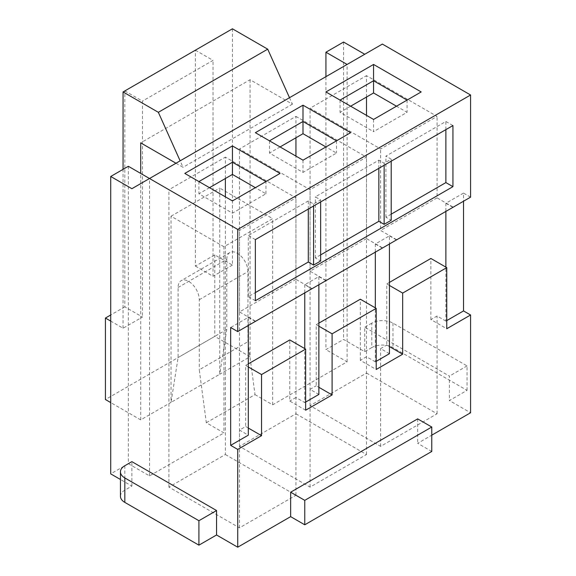 <?xml version="1.0" encoding="UTF-8"?>
<svg xmlns="http://www.w3.org/2000/svg" width="576" height="576" viewBox="0 0 576 576"><rect width="100%" height="100%" fill="white"/><g stroke="black" fill="none" stroke-linecap="round" stroke-linejoin="round"><path stroke-width="0.43" stroke-dasharray="2.88 2.16" d="M206.323 422.741L255.01 394.632L247.954 341.676L199.267 369.785L206.323 422.741L223.963 432.929L223.963 246.751L272.65 218.642L219.73 188.086L219.73 374.263L171.043 402.372L178.099 357.559L178.099 287.489A14.969 8.64 60 0 1 181.202 280.642A14.969 8.64 60 0 1 192.737 284.652A14.969 8.64 60 0 1 199.267 299.714L199.267 369.785M128.354 166.291L128.354 463.687L149.522 475.906L223.963 432.929M128.354 463.687L110.714 473.868M120.442 496.274A14.969 8.64 180 0 1 124.826 490.169L131.882 486.094L120.442 479.484M431.77 451.462L417.658 443.318L431.77 435.168M467.05 390.355L467.05 365.911L392.962 323.136A14.969 8.64 0 0 0 371.794 323.136L371.794 347.58A14.969 8.64 180 0 1 392.962 347.58L467.05 390.355L449.41 400.543L470.578 412.762M371.794 347.58L364.738 351.655L343.57 339.437L325.93 349.618L325.93 76.666M255.01 394.632L272.65 404.82L347.098 361.843L325.93 349.618M225.374 454.522L295.942 495.259L239.486 527.846L168.926 487.109L225.374 454.522L225.374 196.848M295.942 413.784L366.502 454.522L310.054 487.109L239.486 446.371L295.942 413.784L295.942 156.11M366.502 373.046L437.062 413.784L380.614 446.371L310.054 405.634L366.502 373.046L366.502 115.366M178.099 287.489L226.786 259.38L226.786 329.45L219.73 374.263L250.07 356.746L214.79 336.377L105.422 399.521M223.963 246.751L171.043 216.202L171.043 402.372L140.702 419.89L110.714 402.581M295.942 495.259L295.942 397.483L304.762 402.581L304.762 348.595M304.762 292.579L304.762 284.738L311.551 288.662M225.374 178.517L225.374 157.126L295.942 197.863L239.486 230.458L168.926 189.72L225.374 157.126M311.818 288.511L295.942 279.346L295.942 197.863M318.874 284.738L318.874 276.595L304.762 284.738M304.762 402.581L305.64 402.07M376.2 361.332L375.322 361.836L375.322 307.858M375.322 251.842L375.322 244.001L389.434 235.858L389.434 244.001M446.76 320.594L445.882 321.098L445.882 267.12M445.882 211.104L445.882 203.263L463.522 193.082L463.522 201.226M248.306 325.476L248.306 317.333L230.666 327.514M470.578 197.15L463.522 193.082M452.671 207.187L445.882 203.263M396.49 239.926L389.434 235.858M382.111 247.925L375.322 244.001M325.93 280.663L318.874 276.595M255.362 321.408L248.306 317.333M417.658 418.874L417.658 443.318M255.362 239.623L248.306 235.548L248.306 296.654L255.362 292.579M255.362 300.73L248.306 296.654M308.29 209.066L308.29 200.923L313.582 203.976L320.638 199.901L315.346 196.848L378.85 160.178L384.142 163.238L391.198 159.163L385.906 156.11L445.882 121.478L452.938 125.554M308.29 200.923L248.306 235.548M313.582 203.976L313.582 206.014M320.638 201.938L320.638 199.901M320.638 254.902L315.346 257.954L320.638 261.007M391.198 214.164L385.906 217.217L391.198 220.27M315.346 257.954L315.346 196.848M385.906 217.217L385.906 156.11M445.882 129.629L445.882 121.478M378.85 168.329L378.85 160.178M391.198 161.201L391.198 159.163M384.142 163.238L384.142 165.276M445.882 321.098L437.062 316.008L430.884 319.572L446.76 328.738M437.062 413.784L437.062 316.008M366.502 97.034L366.502 75.65L437.062 116.388L380.614 148.975L310.054 108.238L366.502 75.65M452.938 207.029L437.062 197.863L437.062 116.388M248.306 428.04L245.664 426.514L239.486 430.078L248.306 435.168M318.874 323.136L316.224 324.662L316.224 385.776L318.874 387.302M305.64 410.213L289.764 401.047L289.764 339.941M295.942 397.483L289.764 401.047M318.874 394.43L310.054 389.34L316.224 385.776M389.434 282.398L386.784 283.925L386.784 345.031L389.434 346.565M375.322 361.836L366.502 356.746L360.324 360.31L376.2 369.475M389.434 353.693L380.614 348.602L386.784 345.031M248.306 366.934L245.664 365.4L245.664 426.514M295.942 279.346L239.486 311.933L239.486 230.458M248.306 363.874L245.664 365.4M239.486 527.846L239.486 430.078M255.362 321.098L239.486 311.933M168.926 487.109L168.926 189.72M209.498 187.682L198.914 193.788L232.43 213.142L265.946 193.788L255.362 187.682M265.946 193.788L265.946 181.57L232.43 200.923L232.43 213.142M265.946 181.57L280.058 173.419M232.43 200.923L184.802 173.419M382.378 44.078L131.882 188.698M131.882 486.094L131.882 461.65M364.738 351.655L364.738 327.211L449.41 376.099L449.41 400.543M371.794 323.136L364.738 327.211M272.65 404.82L272.65 218.642M347.098 361.843L347.098 64.447M149.522 475.906L149.522 178.517M343.57 42.041L343.57 339.437M467.05 365.911L449.41 376.099M226.786 259.38A14.969 8.64 60 0 1 229.889 252.533A14.969 8.64 60 0 1 241.423 256.543A14.969 8.64 60 0 1 247.954 271.606L247.954 341.676M171.043 216.202L219.73 188.086M140.702 419.89L140.702 173.419M289.505 97.697L292.414 104.17L250.07 79.726L140.702 142.87M250.07 79.726L250.07 356.746M232.43 28.8L232.43 265.082L214.79 254.902L195.386 266.105L195.386 50.191L124.826 90.929L124.826 306.842L142.466 317.03L123.062 328.234L110.714 321.098M123.062 328.234L123.062 169.344M175.982 163.238L183.038 167.314L180.137 160.841M124.826 306.842L110.714 314.993M214.79 254.902L214.79 336.377M124.826 90.929L142.466 101.11L142.466 317.03M195.386 50.191L213.026 60.372L142.466 101.11M195.386 266.105L213.026 276.286L213.026 60.372M232.43 265.082L213.026 276.286M292.414 104.17L183.038 167.314M226.786 329.45L178.099 357.559M421.186 91.944L373.558 119.441L325.93 91.944M373.558 119.441L373.558 131.666L407.074 112.313L396.49 106.2M407.074 100.094L407.074 112.313M340.042 100.094L340.042 112.313L373.558 131.666M350.626 106.2L340.042 112.313M310.054 405.634L310.054 108.238M396.49 239.623L380.614 230.458L380.614 148.975M380.614 446.371L380.614 348.602M437.062 197.863L380.614 230.458M430.884 319.572L430.884 258.466M389.434 285.451L386.784 283.925M350.626 132.682L302.998 160.178L255.362 132.682M269.474 140.832L269.474 153.05L302.998 172.404L336.514 153.05L325.93 146.945M302.998 160.178L302.998 172.404M280.066 146.945L269.474 153.05M336.514 140.832L336.514 153.05M295.942 116.388L366.502 157.126L310.054 189.72L239.486 148.975L295.942 116.388L295.942 137.772M366.502 454.522L366.502 356.746M382.378 247.774L366.502 238.601L366.502 157.126M366.502 238.601L310.054 271.195L310.054 189.72M360.324 360.31L360.324 299.203M310.054 487.109L310.054 389.34M325.93 280.361L310.054 271.195M239.486 446.371L239.486 148.975M318.874 326.189L316.224 324.662M198.914 181.57L198.914 193.788M124.826 465.725L124.826 490.169M392.962 323.136L392.962 347.58M199.267 299.714L247.954 271.606M229.889 252.533L181.202 280.642"/><path stroke-width="0.86" d="M120.442 479.484L110.714 473.868L110.714 176.479L128.354 166.291L237.722 229.435L237.722 331.589L230.666 327.514L230.666 445.356L248.306 435.168L248.306 325.476M124.826 477.943L124.826 502.387A14.969 8.64 180 0 1 120.442 496.274L120.442 471.83A14.969 8.64 0 0 0 124.826 477.943L198.914 520.718L216.554 510.538L216.554 534.982L198.914 545.162L198.914 520.718M124.826 502.387L198.914 545.162M304.762 524.794L304.762 500.35L431.77 427.025L431.77 451.462L304.762 524.794L290.65 516.643L237.722 547.2L216.554 534.982M389.434 346.565L402.66 354.204L402.66 293.09L446.76 267.631L446.76 328.738L470.578 314.993L470.578 412.762L431.77 435.168M110.714 402.581L105.422 399.521L105.422 318.046L110.714 321.098M304.762 348.595L304.762 292.579M225.374 196.848L225.374 178.517M110.714 176.479L131.882 188.698L382.378 44.078L470.578 94.997L470.578 197.15L237.722 331.589M305.64 402.07L318.874 394.43L318.874 284.738M375.322 307.858L375.322 251.842M376.2 361.332L389.434 353.693L389.434 244.001M445.882 267.12L445.882 211.104M446.76 320.594L463.522 310.918L463.522 201.226M470.578 94.997L237.722 229.435M255.362 239.623L255.362 300.73L452.938 186.66L452.938 125.554L255.362 239.623M402.66 354.204L376.2 369.475L376.2 308.369L332.1 333.828L332.1 394.942L305.64 410.213L305.64 349.106L261.54 374.566L261.54 435.679L237.722 449.424L237.722 547.2M431.77 427.025L417.658 418.874L290.65 492.206L290.65 516.643M313.582 206.014L313.582 265.082L320.638 261.007L320.638 201.938M320.638 254.902L378.85 221.292L384.142 224.345L391.198 220.27L391.198 161.201M391.198 214.164L445.882 182.592L445.882 129.629M452.938 186.66L445.882 182.592M255.362 292.579L308.29 262.03L313.582 265.082M378.85 221.292L378.85 168.329M308.29 262.03L308.29 209.066M384.142 165.276L384.142 224.345M366.502 115.366L366.502 97.034M261.54 435.679L248.306 428.04M237.722 449.424L230.666 445.356M318.874 387.302L332.1 394.942M470.578 314.993L463.522 310.918M261.54 374.566L248.306 366.934M305.64 349.106L289.764 339.941L248.306 363.874M255.362 187.682L232.43 174.442L209.498 187.682M280.058 173.419L232.43 200.916L184.802 173.419L232.43 145.922L280.058 173.419M198.914 181.57L232.43 162.216L265.946 181.57M232.43 174.442L232.43 145.922M325.93 91.944L373.558 64.447L421.186 91.944L373.558 119.441L325.93 91.944M302.998 160.178L255.362 132.682L302.998 105.185L350.626 132.682L302.998 160.178M216.554 510.538L131.882 461.65L124.826 465.725A14.969 8.64 0 0 0 120.442 471.83M364.738 54.259L343.57 42.041L325.93 52.222L347.098 64.447M325.93 76.666L325.93 52.222M304.762 500.35L290.65 492.206M140.702 173.419L140.702 142.87L175.982 163.238M123.062 169.344L123.062 91.944L232.43 28.8L267.71 49.169L158.342 112.313L123.062 91.944M180.137 160.841L158.342 112.313M110.714 314.993L105.422 318.046M289.505 97.697L267.71 49.169M340.042 100.094L373.558 80.741L373.558 64.447M396.49 106.2L373.558 92.966L373.558 80.741L407.074 100.094M373.558 92.966L350.626 106.2M446.76 267.631L430.884 258.466L389.434 282.398M402.66 293.09L389.434 285.451M269.474 140.832L302.998 121.478L302.998 133.704L280.066 146.945M336.514 140.832L302.998 121.478L302.998 105.185M325.93 146.945L302.998 133.704M295.942 156.11L295.942 137.772M376.2 308.369L360.324 299.203L318.874 323.136M332.1 333.828L318.874 326.189"/></g></svg>
